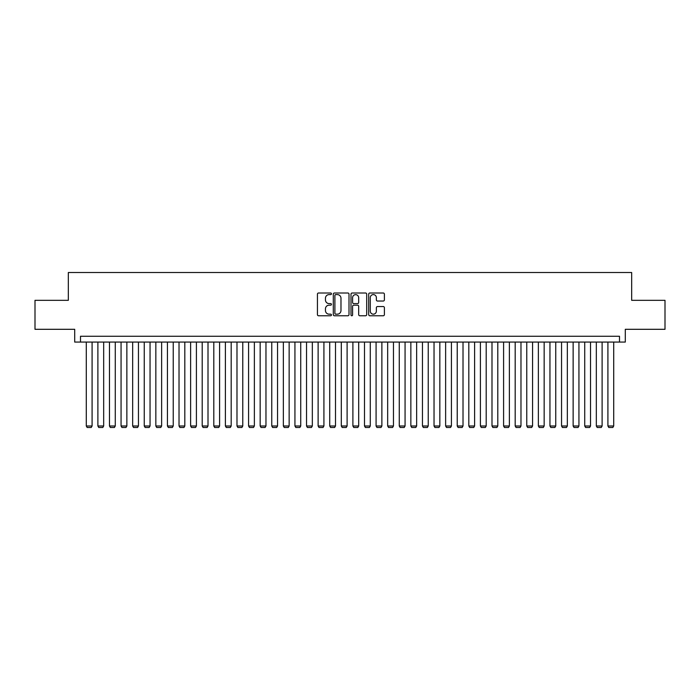 <?xml version="1.0" encoding="UTF-8"?>
<svg xmlns="http://www.w3.org/2000/svg" width="700" height="700" viewBox="0 0 700 700"><rect width="100%" height="100%" fill="white"/><g stroke="black" fill="none" stroke-linecap="round" stroke-linejoin="round"><path stroke-width="1.05" d="M331.45 293.808A0.796 0.796 0 0 0 330.654 293.011L318.57 293.011A1.137 1.137 0 0 0 317.433 294.149L317.433 314.624A1.137 1.137 0 0 0 318.57 315.761L330.654 315.761A0.796 0.796 0 0 0 331.45 314.965A0.796 0.796 0 0 0 330.654 314.169L329.096 314.169A3.64 3.64 0 0 1 325.456 310.529L325.456 308.822A3.64 3.64 0 0 1 329.096 305.183L330.654 305.183A0.796 0.796 0 0 0 331.45 304.386A0.796 0.796 0 0 0 330.654 303.59L329.096 303.59A3.64 3.64 0 0 1 325.456 299.95L325.456 298.244A3.64 3.64 0 0 1 329.096 294.604L330.654 294.604A0.796 0.796 0 0 0 331.45 293.808M383.25 301.035A1.137 1.137 0 0 0 384.387 299.889L384.387 294.149A1.137 1.137 0 0 0 383.25 293.011L369.828 293.011A1.137 1.137 0 0 0 368.69 294.149L368.69 314.624A1.137 1.137 0 0 0 369.828 315.761L383.25 315.761A1.137 1.137 0 0 0 384.387 314.624L384.387 307.685A1.137 1.137 0 0 0 383.25 306.547L377.51 306.547A1.137 1.137 0 0 0 376.373 307.685L376.373 311.132A3.045 3.045 0 0 1 373.328 314.169A3.045 3.045 0 0 1 370.283 311.132L370.283 297.649A3.045 3.045 0 0 1 373.328 294.604A3.045 3.045 0 0 1 376.373 297.649L376.373 299.889A1.137 1.137 0 0 0 377.51 301.035L383.25 301.035M619.5 342.064L625.301 342.064L625.301 329.306L665 329.306L665 300.326L631.671 300.326L631.671 272.51L68.329 272.51L68.329 300.326L35 300.326L35 329.306L74.699 329.306L74.699 342.064L619.5 342.064L619.5 336.262L80.5 336.262L80.5 342.064M349.002 294.149A1.137 1.137 0 0 0 347.865 293.011L334.442 293.011A1.137 1.137 0 0 0 333.305 294.149L333.305 314.624A1.137 1.137 0 0 0 334.442 315.761L347.865 315.761A1.137 1.137 0 0 0 349.002 314.624L349.002 294.149M352.135 293.011L365.558 293.011A1.137 1.137 0 0 1 366.695 294.149L366.695 314.624A1.137 1.137 0 0 1 365.558 315.761L359.817 315.761A1.137 1.137 0 0 1 358.68 314.624L358.68 306.32A1.137 1.137 0 0 0 357.534 305.183L353.727 305.183A1.137 1.137 0 0 0 352.59 306.32L352.59 314.965A0.796 0.796 0 0 1 351.794 315.761A0.796 0.796 0 0 1 350.998 314.965L350.998 294.149A1.137 1.137 0 0 1 352.135 293.011M335.694 294.604A0.796 0.796 0 0 0 334.898 295.4L334.898 313.373A0.796 0.796 0 0 0 335.694 314.169L337.339 314.169A3.64 3.64 0 0 0 340.979 310.529L340.979 298.244A3.64 3.64 0 0 0 337.339 294.604L335.694 294.604M358.68 297.701A3.045 3.045 0 0 0 355.635 294.656A3.045 3.045 0 0 0 352.59 297.701L352.59 302.453A1.137 1.137 0 0 0 353.727 303.59L357.534 303.59A1.137 1.137 0 0 0 358.68 302.453L358.68 297.701M92.085 342.064L92.085 425.985L86.293 425.985L86.293 342.064M92.085 425.985L91.219 427.49L87.159 427.49L86.293 425.985M103.679 342.064L103.679 425.985L97.886 425.985L97.886 342.064M103.679 425.985L102.812 427.49L98.752 427.49L97.886 425.985M115.273 342.064L115.273 425.985L109.471 425.985L109.471 342.064M115.273 425.985L114.406 427.49L110.346 427.49L109.471 425.985M126.866 342.064L126.866 425.985L121.065 425.985L121.065 342.064M126.866 425.985L125.991 427.49L121.94 427.49L121.065 425.985M138.451 342.064L138.451 425.985L132.659 425.985L132.659 342.064M138.451 425.985L137.585 427.49L133.525 427.49L132.659 425.985M150.045 342.064L150.045 425.985L144.252 425.985L144.252 342.064M150.045 425.985L149.179 427.49L145.119 427.49L144.252 425.985M161.639 342.064L161.639 425.985L155.838 425.985L155.838 342.064M161.639 425.985L160.773 427.49L156.713 427.49L155.838 425.985M173.232 342.064L173.232 425.985L167.431 425.985L167.431 342.064M173.232 425.985L172.357 427.49L168.306 427.49L167.431 425.985M184.817 342.064L184.817 425.985L179.025 425.985L179.025 342.064M184.817 425.985L183.951 427.49L179.891 427.49L179.025 425.985M196.411 342.064L196.411 425.985L190.619 425.985L190.619 342.064M196.411 425.985L195.545 427.49L191.485 427.49L190.619 425.985M208.005 342.064L208.005 425.985L202.204 425.985L202.204 342.064M208.005 425.985L207.13 427.49L203.079 427.49L202.204 425.985M219.599 342.064L219.599 425.985L213.798 425.985L213.798 342.064M219.599 425.985L218.724 427.49L214.673 427.49L213.798 425.985M231.184 342.064L231.184 425.985L225.391 425.985L225.391 342.064M231.184 425.985L230.318 427.49L226.257 427.49L225.391 425.985M242.777 342.064L242.777 425.985L236.985 425.985L236.985 342.064M242.777 425.985L241.911 427.49L237.851 427.49L236.985 425.985M254.371 342.064L254.371 425.985L248.57 425.985L248.57 342.064M254.371 425.985L253.496 427.49L249.445 427.49L248.57 425.985M265.965 342.064L265.965 425.985L260.164 425.985L260.164 342.064M265.965 425.985L265.09 427.49L261.039 427.49L260.164 425.985M277.55 342.064L277.55 425.985L271.757 425.985L271.757 342.064M277.55 425.985L276.684 427.49L272.624 427.49L271.757 425.985M289.144 342.064L289.144 425.985L283.351 425.985L283.351 342.064M289.144 425.985L288.277 427.49L284.217 427.49L283.351 425.985M300.738 342.064L300.738 425.985L294.936 425.985L294.936 342.064M300.738 425.985L299.863 427.49L295.811 427.49L294.936 425.985M312.331 342.064L312.331 425.985L306.53 425.985L306.53 342.064M312.331 425.985L311.456 427.49L307.405 427.49L306.53 425.985M323.916 342.064L323.916 425.985L318.124 425.985L318.124 342.064M323.916 425.985L323.05 427.49L318.99 427.49L318.124 425.985M335.51 342.064L335.51 425.985L329.717 425.985L329.717 342.064M335.51 425.985L334.644 427.49L330.584 427.49L329.717 425.985M347.104 342.064L347.104 425.985L341.303 425.985L341.303 342.064M347.104 425.985L346.229 427.49L342.178 427.49L341.303 425.985M358.697 342.064L358.697 425.985L352.896 425.985L352.896 342.064M358.697 425.985L357.822 427.49L353.771 427.49L352.896 425.985M370.283 342.064L370.283 425.985L364.49 425.985L364.49 342.064M370.283 425.985L369.416 427.49L365.356 427.49L364.49 425.985M381.876 342.064L381.876 425.985L376.084 425.985L376.084 342.064M381.876 425.985L381.01 427.49L376.95 427.49L376.084 425.985M393.47 342.064L393.47 425.985L387.669 425.985L387.669 342.064M393.47 425.985L392.595 427.49L388.544 427.49L387.669 425.985M405.064 342.064L405.064 425.985L399.262 425.985L399.262 342.064M405.064 425.985L404.189 427.49L400.137 427.49L399.262 425.985M416.649 342.064L416.649 425.985L410.856 425.985L410.856 342.064M416.649 425.985L415.783 427.49L411.723 427.49L410.856 425.985M428.243 342.064L428.243 425.985L422.45 425.985L422.45 342.064M428.243 425.985L427.376 427.49L423.316 427.49L422.45 425.985M439.836 342.064L439.836 425.985L434.035 425.985L434.035 342.064M439.836 425.985L438.961 427.49L434.91 427.49L434.035 425.985M451.43 342.064L451.43 425.985L445.629 425.985L445.629 342.064M451.43 425.985L450.555 427.49L446.504 427.49L445.629 425.985M463.015 342.064L463.015 425.985L457.222 425.985L457.222 342.064M463.015 425.985L462.149 427.49L458.089 427.49L457.222 425.985M474.609 342.064L474.609 425.985L468.816 425.985L468.816 342.064M474.609 425.985L473.742 427.49L469.683 427.49L468.816 425.985M486.202 342.064L486.202 425.985L480.401 425.985L480.401 342.064M486.202 425.985L485.327 427.49L481.276 427.49L480.401 425.985M497.796 342.064L497.796 425.985L491.995 425.985L491.995 342.064M497.796 425.985L496.921 427.49L492.87 427.49L491.995 425.985M509.381 342.064L509.381 425.985L503.589 425.985L503.589 342.064M509.381 425.985L508.515 427.49L504.455 427.49L503.589 425.985M520.975 342.064L520.975 425.985L515.183 425.985L515.183 342.064M520.975 425.985L520.109 427.49L516.049 427.49L515.183 425.985M532.569 342.064L532.569 425.985L526.767 425.985L526.767 342.064M532.569 425.985L531.694 427.49L527.642 427.49L526.767 425.985M544.163 342.064L544.163 425.985L538.361 425.985L538.361 342.064M544.163 425.985L543.288 427.49L539.227 427.49L538.361 425.985M555.747 342.064L555.747 425.985L549.955 425.985L549.955 342.064M555.747 425.985L554.881 427.49L550.821 427.49L549.955 425.985M567.341 342.064L567.341 425.985L561.549 425.985L561.549 342.064M567.341 425.985L566.475 427.49L562.415 427.49L561.549 425.985M578.935 342.064L578.935 425.985L573.134 425.985L573.134 342.064M578.935 425.985L578.06 427.49L574.009 427.49L573.134 425.985M590.529 342.064L590.529 425.985L584.727 425.985L584.727 342.064M590.529 425.985L589.654 427.49L585.594 427.49L584.727 425.985M602.114 342.064L602.114 425.985L596.321 425.985L596.321 342.064M602.114 425.985L601.247 427.49L597.188 427.49L596.321 425.985M613.707 342.064L613.707 425.985L607.915 425.985L607.915 342.064M613.707 425.985L612.841 427.49L608.781 427.49L607.915 425.985"/></g></svg>
